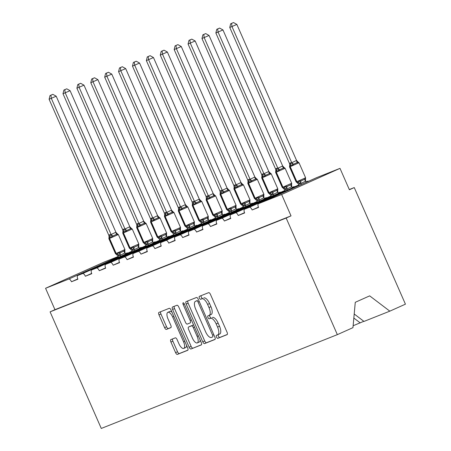 <?xml version="1.0" encoding="UTF-8"?>
<svg xmlns="http://www.w3.org/2000/svg" width="451" height="451" viewBox="0 0 451 451"><rect width="100%" height="100%" fill="white"/><g stroke="black" fill="none" stroke-linecap="round" stroke-linejoin="round"><path stroke-width="0.68" d="M216.542 337.111A1.607 0.66 -114.1 0 0 217.799 338.34L227.09 334.648A2.294 0.941 -114.1 0 0 227.107 334.642A2.294 0.941 -114.1 0 0 227.045 332.201L210.454 294.402A2.294 0.941 -114.1 0 0 208.655 292.648L199.365 296.341A1.607 0.66 -114.1 0 0 199.353 296.346A1.607 0.66 -114.1 0 0 199.398 298.055A1.607 0.66 -114.1 0 0 200.656 299.284L201.856 298.804A7.34 3.01 -114.1 0 1 207.607 304.414L208.988 307.559A7.34 3.01 -114.1 0 1 209.191 315.373A7.34 3.01 -114.1 0 1 209.14 315.396L207.939 315.869A1.607 0.66 -114.1 0 0 207.928 315.875A1.607 0.66 -114.1 0 0 207.973 317.583A1.607 0.66 -114.1 0 0 209.23 318.812L210.431 318.333A7.34 3.01 -114.1 0 1 216.181 323.942L217.562 327.093A7.34 3.01 -114.1 0 1 217.76 334.901A7.34 3.01 -114.1 0 1 217.715 334.924L216.514 335.403A1.607 0.66 -114.1 0 0 216.503 335.403A1.607 0.66 -114.1 0 0 216.542 337.111M218.312 334.659A1.607 0.66 -114.1 0 0 218.493 336.243A1.607 0.66 -114.1 0 0 219.75 337.472L227.298 334.467M201.146 295.636A1.607 0.66 -114.1 0 0 201.343 297.186A1.607 0.66 -114.1 0 0 202.6 298.41L201.856 298.804M209.738 315.125A1.607 0.66 -114.1 0 0 209.918 316.715A1.607 0.66 -114.1 0 0 211.175 317.938L210.431 318.333M170.884 339.597A2.294 0.941 -114.1 0 0 170.867 339.603A2.294 0.941 -114.1 0 0 170.929 342.044L175.586 352.648A2.294 0.941 -114.1 0 0 177.384 354.401L187.701 350.303A2.294 0.941 -114.1 0 0 187.717 350.297A2.294 0.941 -114.1 0 0 187.655 347.856L171.059 310.057A2.294 0.941 -114.1 0 0 169.266 308.304L158.944 312.402A2.294 0.941 -114.1 0 0 158.932 312.408A2.294 0.941 -114.1 0 0 158.994 314.849L164.615 327.663A2.294 0.941 -114.1 0 0 166.413 329.416L170.828 327.657A2.294 0.941 -114.1 0 0 170.844 327.651A2.294 0.941 -114.1 0 0 170.782 325.21L167.992 318.857A6.134 2.514 -114.1 0 1 167.828 312.329A6.134 2.514 -114.1 0 1 172.671 317.002L183.596 341.886A6.134 2.514 -114.1 0 1 183.76 348.414A6.134 2.514 -114.1 0 1 178.917 343.741L177.096 339.597A2.294 0.941 -114.1 0 0 175.298 337.844L170.884 339.597M258.451 203.689L316.811 177.57A3.507 1.438 -114.1 0 0 316.788 177.581A3.507 1.438 -114.1 0 1 316.839 177.564L339.998 168.358L349.39 189.753L354.255 187.577L405.432 304.171L389.822 311.156L369.668 295.862L355.27 302.305L352.958 327.657L337.342 334.642L286.165 218.047L291.025 215.871L281.638 194.477L258.474 203.683A3.507 1.438 -114.1 0 0 258.451 203.689A3.507 1.438 -114.1 0 0 258.547 207.421L252.132 209.969L258.434 207.15M337.342 334.642L101.278 428.45L50.095 311.855L286.165 218.047M202.781 341.841A2.294 0.941 -114.1 0 0 204.579 343.594L214.896 339.496A2.294 0.941 -114.1 0 0 214.907 339.49A2.294 0.941 -114.1 0 0 214.845 337.049L198.254 299.25A2.294 0.941 -114.1 0 0 196.461 297.497L186.139 301.595A2.294 0.941 -114.1 0 0 186.128 301.606A2.294 0.941 -114.1 0 0 186.19 304.047L202.781 341.841L204.726 340.973A2.294 0.941 -114.1 0 0 206.524 342.726L215.099 339.315M201.298 344.897L190.982 349.001A2.294 0.941 -114.1 0 1 189.183 347.247L172.592 309.448A2.294 0.941 -114.1 0 1 172.53 307.007A2.294 0.941 -114.1 0 1 172.541 307.001L176.961 305.248A2.294 0.941 -114.1 0 1 178.754 307.001L185.485 322.33A2.294 0.941 -114.1 0 0 187.283 324.083L190.209 322.916A2.294 0.941 -114.1 0 0 190.226 322.91A2.294 0.941 -114.1 0 0 190.164 320.469L183.157 304.51A1.607 0.66 -114.1 0 1 183.112 302.801A1.607 0.66 -114.1 0 1 184.38 304.025L201.247 342.45A2.294 0.941 -114.1 0 1 201.315 344.891A2.294 0.941 -114.1 0 1 201.298 344.897L201.326 344.885M77.775 278.938L71.472 281.757L77.888 279.208A3.507 1.438 -114.1 0 1 77.792 275.482A3.507 1.438 -114.1 0 1 77.814 275.471L82.623 273.56A3.507 1.438 65.9 0 1 85.369 276.238L91.671 273.419M91.688 269.957L146 245.648L91.711 269.946A3.507 1.438 -114.1 0 0 91.688 269.957A3.507 1.438 -114.1 0 0 91.784 273.689L85.369 276.238M105.568 267.894L99.265 270.713L105.681 268.165A3.507 1.438 -114.1 0 1 105.585 264.438A3.507 1.438 -114.1 0 1 105.607 264.427L110.416 262.516A3.507 1.438 65.9 0 1 113.162 265.194L119.464 262.375M119.481 258.913L173.798 234.605L119.504 258.902A3.507 1.438 -114.1 0 0 119.481 258.913A3.507 1.438 -114.1 0 0 119.577 262.645L113.162 265.194M133.361 256.85L127.058 259.669L133.473 257.121A3.507 1.438 -114.1 0 1 133.378 253.389A3.507 1.438 -114.1 0 1 133.4 253.383L138.215 251.472A3.507 1.438 65.9 0 1 140.954 254.15L147.257 251.325M147.274 247.87L201.591 223.561L147.297 247.858A3.507 1.438 -114.1 0 0 147.274 247.87A3.507 1.438 -114.1 0 0 147.37 251.602L140.954 254.15M161.154 245.806L154.856 248.625L161.266 246.077A3.507 1.438 -114.1 0 1 161.17 242.345A3.507 1.438 -114.1 0 1 161.193 242.339L166.007 240.422A3.507 1.438 65.9 0 1 168.753 243.106L175.05 240.282M175.067 236.826L229.384 212.517L175.095 236.814A3.507 1.438 -114.1 0 0 175.067 236.826A3.507 1.438 -114.1 0 0 175.163 240.552L168.753 243.106M188.946 234.762L182.649 237.581L189.059 235.033A3.507 1.438 -114.1 0 1 188.969 231.301A3.507 1.438 -114.1 0 1 188.992 231.29L193.8 229.379A3.507 1.438 65.9 0 1 196.546 232.056L202.843 229.238M202.865 225.782L257.177 201.473L202.888 225.771A3.507 1.438 -114.1 0 0 202.865 225.782A3.507 1.438 -114.1 0 0 202.961 229.508L196.546 232.056M216.745 223.719L210.442 226.537L216.858 223.989A3.507 1.438 -114.1 0 1 216.762 220.257A3.507 1.438 -114.1 0 1 216.784 220.246L221.593 218.335A3.507 1.438 65.9 0 1 224.339 221.013L230.641 218.194M230.658 214.732L284.97 190.429L230.681 214.727A3.507 1.438 -114.1 0 0 230.658 214.732A3.507 1.438 -114.1 0 0 230.754 218.464L224.339 221.013M244.538 212.675L238.235 215.493L244.651 212.945A3.507 1.438 -114.1 0 1 244.555 209.213A3.507 1.438 -114.1 0 1 244.577 209.202L249.386 207.291A3.507 1.438 65.9 0 1 252.132 209.969M354.204 313.997L363.991 321.422L389.822 311.156M125.316 253.671L127.092 252.96A3.507 1.438 65.9 0 1 127.859 253.073M139.212 248.146L140.988 247.441A3.507 1.438 65.9 0 1 141.755 247.554M153.109 242.621L154.885 241.916A3.507 1.438 65.9 0 1 155.651 242.029M167.005 237.102L168.781 236.397A3.507 1.438 65.9 0 1 169.548 236.51M180.902 231.577L182.678 230.873A3.507 1.438 65.9 0 1 183.444 230.985M194.798 226.058L196.574 225.353A3.507 1.438 65.9 0 1 197.341 225.461M208.695 220.533L210.47 219.829A3.507 1.438 65.9 0 1 211.237 219.941M222.591 215.014L224.367 214.304A3.507 1.438 65.9 0 1 225.134 214.417M236.487 209.489L238.263 208.785A3.507 1.438 65.9 0 1 239.03 208.898M250.39 203.965L252.16 203.26A3.507 1.438 65.9 0 1 252.926 203.373M264.286 198.446L266.062 197.741A3.507 1.438 65.9 0 1 266.823 197.854M278.182 192.921L279.958 192.216A3.507 1.438 65.9 0 1 280.725 192.329M292.079 187.402L293.855 186.697A3.507 1.438 65.9 0 1 294.621 186.804M305.975 181.877L307.751 181.172A3.507 1.438 65.9 0 1 308.518 181.285M50.095 311.855L54.954 309.679L45.568 288.285L103.927 262.166L118.134 256.523M45.568 288.285L68.727 279.079A3.507 1.438 65.9 0 1 71.472 281.757M54.954 309.679L291.025 215.871M230.681 214.727L235.49 212.816A3.507 1.438 65.9 0 1 238.235 215.493M202.888 225.771L207.697 223.859A3.507 1.438 65.9 0 1 210.442 226.537M175.095 236.814L179.904 234.903A3.507 1.438 65.9 0 1 182.649 237.581M147.297 247.858L152.111 245.947A3.507 1.438 65.9 0 1 154.856 248.625M119.504 258.902L124.313 256.991A3.507 1.438 65.9 0 1 127.058 259.669M91.711 269.946L96.52 268.035A3.507 1.438 65.9 0 1 99.265 270.713M363.833 321.304L353.133 325.735M353.832 318.04L360.248 322.91M339.998 168.358L281.638 194.477M349.3 189.544L354.255 187.577M217.81 334.879L219.66 334.05A7.34 3.01 -114.1 0 0 219.71 334.033A7.34 3.01 -114.1 0 0 219.507 326.22L217.562 327.093M212.376 317.465A7.34 3.01 -114.1 0 1 218.126 323.068L219.507 326.22M209.236 315.35L211.085 314.522A7.34 3.01 -114.1 0 0 211.136 314.505A7.34 3.01 -114.1 0 0 210.933 306.691L208.988 307.559M203.807 297.936A7.34 3.01 -114.1 0 1 209.552 303.54L210.933 306.691M187.881 300.907A2.294 0.941 -114.1 0 0 188.135 303.173L204.726 340.973M212.641 336.936A1.607 0.66 -114.1 0 0 212.652 336.936A1.607 0.66 -114.1 0 0 212.607 335.223L198.045 302.046A1.607 0.66 -114.1 0 0 196.788 300.817L195.52 301.324A7.34 3.01 -114.1 0 0 195.469 301.341A7.34 3.01 -114.1 0 0 195.672 309.155L205.628 331.835A7.34 3.01 -114.1 0 0 211.372 337.444L212.663 336.931M197.369 300.496A7.34 3.01 -114.1 0 1 197.414 300.473A7.34 3.01 -114.1 0 1 197.465 300.451L196.788 300.817M201.507 344.722L190.982 349.001M174.283 306.308A2.294 0.941 -114.1 0 0 174.537 308.58L191.128 346.374A2.294 0.941 -114.1 0 0 192.927 348.127M192.47 338.233A6.134 2.514 -114.1 0 0 197.312 342.907A6.134 2.514 -114.1 0 0 197.143 336.378L193.299 327.606A2.294 0.941 -114.1 0 0 191.5 325.859L188.569 327.02A2.294 0.941 -114.1 0 0 188.557 327.026A2.294 0.941 -114.1 0 0 188.619 329.467L192.47 338.233M197.312 342.907L199.257 342.033A6.134 2.514 -114.1 0 0 200.148 339.947M193.569 324.957A2.294 0.941 -114.1 0 0 193.445 324.985L191.5 325.859M188.557 327.026L190.502 326.158A2.294 0.941 -114.1 0 0 190.485 326.163A2.294 0.941 -114.1 0 1 190.519 326.152L193.445 324.985M183.76 348.414L185.705 347.541A6.134 2.514 -114.1 0 0 186.601 345.455M172.04 312.289A6.134 2.514 -114.1 0 0 169.773 311.461L167.828 312.329M160.686 311.714A2.294 0.941 -114.1 0 0 160.939 313.981L166.56 326.789A2.294 0.941 -114.1 0 0 168.358 328.542L171.036 327.477M172.62 338.91A2.294 0.941 -114.1 0 0 172.874 341.176L177.531 351.78A2.294 0.941 -114.1 0 0 179.329 353.533L187.909 350.123M296.566 160.449L236.854 24.41L229.762 27.472L289.519 163.612L290.359 162.901L291.746 162.726L296.566 160.449L298.663 162.698L297.339 162.478L293.686 164.113L292.586 165.421L290.354 165.455A1.167 1.065 68.3 0 0 290.23 166.661L296.803 181.635L302.903 179.002L305.586 177.745L299.013 162.766L289.965 166.763L296.538 181.742L296.803 181.635A1.167 1.065 68.3 0 0 297.773 182.351L299.34 180.817L301.048 180.885L304.701 179.25L305.423 178.094L305.53 178.793L305.586 177.745M231.56 23.418L233.505 22.55L230.67 23.773L231.56 23.418L231.989 26.586L291.707 162.625M306.173 182.334L305.654 181.144L299.904 183.929L298.517 184.109L299.126 185.485M301.313 184.51L300.789 183.32M305.423 178.094L305.654 181.144M297.626 162.197L298.663 162.698M290.63 162.8A2.571 2.345 -111.7 0 1 290.354 165.455L289.677 165.686M296.121 181.888L296.978 182.57L297.508 182.458A1.167 1.065 -111.7 0 1 296.538 181.742L296.121 181.888L289.542 166.915L289.598 165.861M296.978 182.57L298.517 184.109M300.749 183.224L299.34 180.817M289.519 163.612L289.705 165.246M291.746 162.726L292.586 165.421M230.67 23.773L229.762 27.472M236.854 24.41L233.505 22.55M282.67 165.974L222.957 29.935L215.866 32.996L275.623 169.131L276.463 168.426L277.85 168.246L282.67 165.974L284.767 168.223L283.442 168.003L279.789 169.632L278.684 170.94L276.457 170.974A1.167 1.065 68.3 0 0 276.333 172.181L282.907 187.159L291.69 183.264L285.117 168.291L276.063 172.288L282.642 187.261L282.907 187.159A1.167 1.065 68.3 0 0 283.876 187.875L285.444 186.336L287.152 186.404L290.799 184.775L291.526 183.613L291.634 184.318L291.69 183.264M217.664 28.943L219.603 28.075L216.773 29.298L217.664 28.943L218.092 32.111L277.81 168.15M292.276 187.853L291.758 186.663L286.007 189.454L284.62 189.629L285.229 191.01M287.417 190.029L286.892 188.839M291.526 183.613L291.758 186.663M283.73 167.721L284.767 168.223M276.734 168.319A2.571 2.345 -111.7 0 1 276.457 170.974L275.781 171.211M282.219 187.413L283.081 188.09L283.606 187.982A1.167 1.065 -111.7 0 1 282.642 187.261L282.219 187.413L275.646 172.434L275.702 171.386M283.081 188.09L284.62 189.629M286.853 188.744L285.444 186.336M275.623 169.131L275.809 170.771M277.85 168.246L278.684 170.94M216.773 29.298L215.866 32.996M222.957 29.935L219.603 28.075M268.773 171.498L209.055 35.454L201.969 38.515L261.727 174.655L262.567 173.951L263.953 173.77L268.728 171.498L270.871 173.742L269.546 173.522L265.893 175.157L264.788 176.465L262.561 176.499A1.167 1.065 68.3 0 0 262.437 177.705L269.01 192.678L275.11 190.046L277.793 188.789L271.22 173.81L262.166 177.812L268.74 192.786L269.01 192.678A1.167 1.065 68.3 0 0 269.98 193.394L271.547 191.861L273.255 191.929L276.903 190.294L277.624 189.138L277.737 189.837L277.793 188.789M203.767 34.462L205.707 33.594L202.877 34.817L203.767 34.462L204.196 37.636L263.914 173.674M278.38 193.378L277.861 192.188L272.111 194.973L270.724 195.153L271.333 196.535M273.515 195.554L272.996 194.364M277.624 189.138L277.861 192.188M269.833 173.24L270.871 173.742M262.837 173.844A2.571 2.345 -111.7 0 1 262.561 176.499L261.884 176.73M268.322 192.932L269.185 193.614L269.709 193.502A1.167 1.065 -111.7 0 1 268.74 192.786L268.322 192.932L261.749 177.959L261.805 176.905M269.185 193.614L270.724 195.153M272.951 194.268L271.547 191.861M261.727 174.655L261.913 176.29M263.953 173.77L264.788 176.465M202.877 34.817L201.969 38.515M209.055 35.454L205.707 33.594M254.877 177.017L195.159 40.979L188.073 44.04L247.83 180.174L248.67 179.47L250.057 179.289L254.877 177.017L256.974 179.267L255.644 179.047L251.996 180.682L250.891 181.99L248.664 182.018A1.167 1.065 68.3 0 0 248.54 183.224L255.114 198.203L263.897 194.308L257.324 179.335L248.27 183.331L254.843 198.31L255.114 198.203A1.167 1.065 68.3 0 0 256.083 198.919L257.651 197.38L259.359 197.448L263.006 195.819L263.728 194.663L263.841 195.362L263.897 194.308M189.871 39.987L191.81 39.119L188.98 40.342L189.871 39.987L190.299 43.155L250.017 179.194M264.483 198.902L263.959 197.713L258.214 200.498L256.828 200.678L257.436 202.054M259.618 201.078L259.099 199.889M263.728 194.663L263.959 197.713M255.937 178.765L256.974 179.267M248.941 179.363A2.571 2.345 -111.7 0 1 248.664 182.018L247.988 182.255M254.426 198.457L255.283 199.133L255.813 199.026A1.167 1.065 -111.7 0 1 254.843 198.31L254.426 198.457L247.853 183.478L247.909 182.429M255.283 199.133L256.828 200.678M259.054 199.793L257.651 197.38M247.83 180.174L248.016 181.815M250.057 179.289L250.891 181.99M188.98 40.342L188.073 44.04M195.159 40.979L191.81 39.119M240.981 182.542L181.263 46.504L174.176 49.565L233.934 185.699L234.774 184.995L236.161 184.814L240.935 182.542L243.078 184.792L241.747 184.566L238.1 186.201L236.995 187.509L234.768 187.543A1.167 1.065 68.3 0 0 234.644 188.749L241.217 203.722L250.001 199.832L243.427 184.859L234.373 188.856L240.947 203.829L241.217 203.722A1.167 1.065 68.3 0 0 242.187 204.438L243.754 202.905L245.462 202.973L249.11 201.338L249.831 200.182L249.944 200.887L250.001 199.832M175.969 45.512L177.914 44.638L175.084 45.861L175.969 45.512L176.403 48.68L236.115 184.718M250.587 204.421L250.063 203.232L244.318 206.017L242.931 206.197L243.534 207.578M245.722 206.597L245.203 205.408M249.831 200.182L250.063 203.232M242.04 184.29L243.078 184.792M235.044 184.887A2.571 2.345 -111.7 0 1 234.768 187.543L234.092 187.774M240.53 203.976L241.386 204.658L241.916 204.545A1.167 1.065 -111.7 0 1 240.947 203.829L240.53 203.976L233.956 189.003L234.013 187.949M241.386 204.658L242.931 206.197M245.158 205.312L243.754 202.905M233.934 185.699L234.12 187.334M236.161 184.814L236.995 187.509M175.084 45.861L174.176 49.565M181.263 46.504L177.914 44.638M227.084 188.061L167.366 52.023L160.274 55.084L220.037 191.218L220.877 190.514L222.264 190.333L227.084 188.061L229.176 190.311L227.851 190.091L224.203 191.726L223.098 193.034L220.872 193.062A1.167 1.065 68.3 0 0 220.748 194.268L227.321 209.247L236.104 205.357L229.525 190.378L220.477 194.375L227.05 209.354L227.321 209.247A1.167 1.065 68.3 0 0 228.291 209.963L229.858 208.424L231.566 208.492L235.213 206.862L235.935 205.707L236.048 206.406L236.104 205.357M162.072 51.031L164.017 50.162L161.187 51.386L162.072 51.031L162.507 54.199L222.219 190.237M236.69 209.946L236.166 208.757L230.422 211.542L229.035 211.722L229.638 213.097M231.825 212.122L231.307 210.933M235.935 205.707L236.166 208.757M228.138 189.809L229.176 190.311M221.142 190.407A2.571 2.345 -111.7 0 1 220.872 193.062L220.189 193.299M226.633 209.501L227.49 210.177L228.02 210.07A1.167 1.065 -111.7 0 1 227.05 209.354L226.633 209.501L220.06 194.522L220.116 193.473M227.665 210.234L229.035 211.722M231.262 210.837L229.858 208.424M220.037 191.218L220.223 192.859M222.264 190.333L223.098 193.034M161.187 51.386L160.274 55.084M167.366 52.023L164.017 50.162M213.188 193.586L153.47 57.548L146.378 60.609L206.141 196.743L206.981 196.038L208.368 195.858L213.143 193.586L215.279 195.835L213.954 195.616L210.307 197.245L209.202 198.553L206.975 198.587A1.167 1.065 68.3 0 0 206.846 199.793L213.419 214.766L222.202 210.876L215.629 195.903L206.581 199.9L213.154 214.873L213.419 214.766A1.167 1.065 68.3 0 0 214.388 215.488L215.961 213.949L217.67 214.016L221.317 212.382L222.039 211.226L222.146 211.931L222.202 210.876M148.176 56.555L150.121 55.682L147.285 56.905L148.176 56.555L148.605 59.724L208.323 195.762M222.794 215.465L222.27 214.276L216.525 217.061L215.138 217.241L215.741 218.622M217.929 217.641L217.405 216.452M222.039 211.226L222.27 214.276M214.242 195.334L215.279 195.835M207.246 195.931A2.571 2.345 -111.7 0 1 206.975 198.587L206.293 198.818M212.737 215.02L213.594 215.702L214.124 215.589A1.167 1.065 -111.7 0 1 213.154 214.873L212.737 215.02L206.163 200.047L206.22 198.992M213.768 215.758L215.138 217.241M217.365 216.356L215.961 213.949M206.141 196.743L206.327 198.378M208.368 195.858L209.202 198.553M147.285 56.905L146.378 60.609M153.47 57.548L150.121 55.682M199.291 199.105L139.573 63.067L132.481 66.128L192.239 202.268L193.084 201.558L194.471 201.377L199.291 199.105L201.383 201.355L200.058 201.135L196.41 202.77L195.306 204.077L193.073 204.106A1.167 1.065 68.3 0 0 192.949 205.318L199.522 220.291L205.622 217.658L208.306 216.401L201.732 201.422L192.684 205.419L199.257 220.398L199.522 220.291A1.167 1.065 68.3 0 0 200.492 221.007L202.065 219.468L203.773 219.541L207.421 217.906L208.142 216.751L208.249 217.45L208.306 216.401M134.28 62.075L136.225 61.206L133.389 62.43L134.28 62.075L134.708 65.243L194.426 201.281M208.898 220.99L208.373 219.8L202.629 222.585L201.242 222.766L201.845 224.141M204.032 223.166L203.508 221.977M208.142 216.751L208.373 219.8M200.345 200.853L201.383 201.355M193.349 201.456A2.571 2.345 -111.7 0 1 193.073 204.106L192.397 204.342M198.84 220.545L199.697 221.227L200.227 221.114A1.167 1.065 -111.7 0 1 199.257 220.398L198.84 220.545L192.267 205.571L192.323 204.517M199.697 221.227L201.242 222.766M203.469 221.881L202.065 219.468M192.239 202.268L192.43 203.903M194.471 201.377L195.306 204.077M133.389 62.43L132.481 66.128M139.573 63.067L136.225 61.206M185.395 204.63L125.677 68.591L118.585 71.653L178.342 207.787L179.188 207.082L180.575 206.902L185.395 204.63L187.486 206.879L186.162 206.659L182.514 208.289L181.409 209.597L179.177 209.63A1.167 1.065 68.3 0 0 179.053 210.837L185.626 225.816L194.409 221.92L187.836 206.947L178.788 210.944L185.361 225.917L185.626 225.816A1.167 1.065 68.3 0 0 186.596 226.532L188.163 224.993L189.877 225.06L193.524 223.431L194.246 222.27L194.353 222.974L194.409 221.92M120.383 67.599L122.328 66.731L119.492 67.954L120.383 67.599L120.812 70.768L180.53 206.806M195.001 226.509L194.477 225.32L188.732 228.11L187.345 228.285L187.949 229.666M190.136 228.685L189.612 227.496M194.246 222.27L194.477 225.32M186.449 206.378L187.486 206.879M179.453 206.975A2.571 2.345 -111.7 0 1 179.177 209.63L178.5 209.867M184.944 226.069L185.801 226.746L186.331 226.639A1.167 1.065 -111.7 0 1 185.361 225.917L184.944 226.069L178.37 211.091L178.427 210.042M185.801 226.746L187.345 228.285M189.572 227.4L188.163 224.993M178.342 207.787L178.534 209.427M180.575 206.902L181.409 209.597M119.492 67.954L118.585 71.653M125.677 68.591L122.328 66.731M171.498 210.155L111.78 74.111L104.688 77.172L164.446 213.312L165.291 212.607L166.678 212.427L171.453 210.155L173.59 212.398L172.265 212.179L168.618 213.813L167.513 215.121L165.28 215.155A1.167 1.065 68.3 0 0 165.156 216.362L171.73 231.335L177.829 228.702L180.513 227.445L173.939 212.466L164.891 216.469L171.465 231.442L171.73 231.335A1.167 1.065 68.3 0 0 172.699 232.051L174.266 230.517L175.98 230.585L179.628 228.95L180.349 227.794L180.456 228.494L180.513 227.445M106.487 73.118L108.432 72.25L105.596 73.474L106.487 73.118L106.915 76.287L166.633 212.331M181.105 232.034L180.58 230.844L174.83 233.629L173.449 233.81L174.052 235.191M176.24 234.21L175.715 233.02M180.349 227.794L180.58 230.844M172.553 211.897L173.59 212.398M165.556 212.5A2.571 2.345 -111.7 0 1 165.28 215.155L164.604 215.386M171.047 231.588L171.904 232.271L172.434 232.158A1.167 1.065 -111.7 0 1 171.465 231.442L171.047 231.588L164.474 216.615L164.53 215.561M171.904 232.271L173.449 233.81M175.676 232.925L174.266 230.517M164.446 213.312L164.638 214.947M166.678 212.427L167.513 215.121M105.596 73.474L104.688 77.172M111.78 74.111L108.432 72.25M157.602 215.674L97.884 79.635L90.792 82.696L150.549 218.831L151.395 218.126L152.782 217.946L157.602 215.674L159.693 217.923L158.369 217.703L154.721 219.338L153.616 220.646L151.384 220.674A1.167 1.065 68.3 0 0 151.26 221.881L157.833 236.86L166.616 232.964L160.043 217.991L150.995 221.988L157.568 236.961L157.833 236.86A1.167 1.065 68.3 0 0 158.803 237.576L160.37 236.036L162.078 236.104L165.731 234.475L166.453 233.319L166.56 234.018L166.616 232.964M92.59 78.643L94.535 77.775L91.7 78.998L92.59 78.643L93.019 81.811L152.737 217.85M167.203 237.553L166.684 236.369L160.934 239.154L159.547 239.334L160.156 240.71M162.343 239.735L161.819 238.545M166.453 233.319L166.684 236.369M158.656 217.421L159.693 217.923M151.66 218.019A2.571 2.345 -111.7 0 1 151.384 220.674L150.707 220.911M157.151 237.113L158.008 237.79L158.538 237.683A1.167 1.065 -111.7 0 1 157.568 236.961L157.151 237.113L150.578 222.134L150.634 221.086M158.008 237.79L159.547 239.334M161.779 238.444L160.37 236.036M150.549 218.831L150.735 220.471M152.782 217.946L153.616 220.646M91.7 78.998L90.792 82.696M97.884 79.635L94.535 77.775M143.706 221.199L83.987 85.16L76.895 88.221L136.653 224.356L137.493 223.651L138.88 223.47L143.655 221.199L145.797 223.448L144.472 223.222L140.819 224.857L139.72 226.165L137.487 226.199A1.167 1.065 68.3 0 0 137.363 227.405L143.937 242.379L150.036 239.746L152.72 238.489L146.147 223.516L137.098 227.513L143.672 242.486L143.937 242.379A1.167 1.065 68.3 0 0 144.906 243.095L146.474 241.561L148.182 241.629L151.835 239.994L152.556 238.838L152.663 239.543L152.72 238.489M78.694 84.168L80.639 83.294L77.803 84.517L78.694 84.168L79.122 87.336L138.84 223.375M153.306 243.078L152.788 241.888L147.037 244.673L145.65 244.854L146.259 246.235M148.447 245.254L147.922 244.064M152.556 238.838L152.788 241.888M144.76 222.946L145.797 223.448M137.764 223.544A2.571 2.345 -111.7 0 1 137.487 226.199L136.811 226.43M143.255 242.632L144.111 243.315L144.641 243.202A1.167 1.065 -111.7 0 1 143.672 242.486L143.255 242.632L136.681 227.659L136.732 226.605M144.111 243.315L145.65 244.854M147.883 243.968L146.474 241.561M136.653 224.356L136.839 225.99M138.88 223.47L139.72 226.165M77.803 84.517L76.895 88.221M83.987 85.16L80.639 83.294M129.803 226.718L70.091 90.679L62.999 93.74L122.757 229.875L123.597 229.17L124.983 228.99L129.803 226.718L131.901 228.967L130.576 228.747L126.923 230.382L125.818 231.69L123.591 231.718A1.167 1.065 68.3 0 0 123.467 232.925L130.04 247.903L138.823 244.014L132.25 229.035L123.196 233.032L129.775 248.011L130.04 247.903A1.167 1.065 68.3 0 0 131.01 248.619L132.577 247.08L134.285 247.148L137.938 245.519L138.66 244.363L138.767 245.062L138.823 244.014M64.797 89.687L66.737 88.819L63.907 90.042L64.797 89.687L65.226 92.855L124.944 228.894M139.41 248.602L138.891 247.413L133.141 250.198L131.754 250.378L132.363 251.754M134.55 250.779L134.026 249.589M138.66 244.363L138.891 247.413M130.863 228.465L131.901 228.967M123.867 229.063A2.571 2.345 -111.7 0 1 123.591 231.718L122.914 231.955M129.352 248.157L130.215 248.834L130.745 248.726A1.167 1.065 -111.7 0 1 129.775 248.011L129.352 248.157L122.779 233.178L122.835 232.13M130.215 248.834L131.754 250.378M133.986 249.493L132.577 247.08M122.757 229.875L122.943 231.515M124.983 228.99L125.818 231.69M63.907 90.042L62.999 93.74M70.091 90.679L66.737 88.819M115.907 232.242L56.195 96.204L49.103 99.265L108.86 235.399L109.7 234.695L111.087 234.514L115.862 232.242L118.004 234.492L116.679 234.272L113.026 235.901L111.921 237.209L109.694 237.243A1.167 1.065 68.3 0 0 109.57 238.449L116.144 253.423L122.244 250.79L124.927 249.533L118.354 234.559L109.3 238.556L115.873 253.53L116.144 253.423A1.167 1.065 68.3 0 0 117.113 254.144L118.681 252.605L120.389 252.673L124.036 251.038L124.758 249.882L124.871 250.587L124.927 249.533M50.901 95.212L52.84 94.338L50.01 95.561L50.901 95.212L51.329 98.38L111.047 234.419M125.513 254.122L124.995 252.932L119.244 255.717L117.858 255.897L118.466 257.279M120.648 256.298L120.129 255.108M124.758 249.882L124.995 252.932M116.967 233.99L118.004 234.492M109.971 234.588A2.571 2.345 -111.7 0 1 109.694 237.243L109.018 237.474M115.456 253.676L116.319 254.358L116.843 254.246A1.167 1.065 -111.7 0 1 115.873 253.53L115.456 253.676L108.883 238.703L108.939 237.649M116.319 254.358L117.858 255.897M120.084 255.012L118.681 252.605M108.86 235.399L109.046 237.034M111.087 234.514L111.921 237.209M50.01 95.561L49.103 99.265M56.195 96.204L52.84 94.338M219.75 337.472L217.799 338.34M202.6 298.41L200.656 299.284M211.175 317.938L209.23 318.812M127.092 252.96L125.35 253.744M118.297 256.895L68.727 279.079M77.792 275.482L132.104 251.173L77.814 275.471M140.988 247.441L139.246 248.219M132.194 251.376L82.623 273.56M154.885 241.916L153.143 242.7M146.09 245.851L96.52 268.035M105.585 264.438L159.902 240.129L105.607 264.427M168.781 236.397L167.039 237.175M159.987 240.332L110.416 262.516M182.678 230.873L180.936 231.651M173.883 234.808L124.313 256.991M133.378 253.389L187.695 229.085L133.4 253.383M196.574 225.353L194.832 226.131M187.779 229.288L138.215 251.472M210.47 219.829L208.728 220.607M201.682 223.764L152.111 245.947M161.17 242.345L215.488 218.042L161.193 242.339M224.367 214.304L222.625 215.088M215.578 218.239L166.007 240.422M238.263 208.785L236.521 209.563M229.474 212.72L179.904 234.903M188.969 231.301L243.281 206.992L188.992 231.29M252.16 203.26L250.418 204.044M243.371 207.195L193.8 229.379M266.062 197.741L264.314 198.519M257.267 201.676L207.697 223.859M216.762 220.257L271.074 195.948L216.784 220.246M279.958 192.216L278.216 192.994M271.164 196.151L221.593 218.335M293.855 186.697L292.113 187.475M285.06 190.632L235.49 212.816M244.555 209.213L298.866 184.904L244.577 209.202M307.751 181.172L306.009 181.95M298.957 185.107L249.386 207.291M316.839 177.564L258.474 203.683M218.126 323.068L216.181 323.942M209.552 303.54L207.607 304.414M188.135 303.173L186.19 304.047M206.524 342.726L204.579 343.594M213.813 334.687L212.607 335.223M199.246 301.51L198.045 302.046M197.465 300.451L195.52 301.324M191.128 346.374L189.183 347.247M174.537 308.58L172.592 309.448M191.365 319.934L190.164 320.469M184.358 303.974L183.157 304.51M198.344 335.837L197.143 336.378M194.499 327.071L193.299 327.606M190.519 326.152L188.569 327.02M184.797 341.345L183.596 341.886M173.872 316.461L172.671 317.002M168.358 328.542L166.413 329.416M166.56 326.789L164.615 327.663M160.939 313.981L158.994 314.849M179.329 353.533L177.384 354.401M177.531 351.78L175.586 352.648M172.874 341.176L170.929 342.044M290.359 162.901A2.571 2.345 -111.7 0 1 290.089 165.556A1.167 1.065 -111.7 0 0 289.965 166.763L289.542 166.915M299.639 184.036A2.571 2.345 -111.7 0 0 297.508 182.458L297.773 182.351A2.571 2.345 -111.7 0 1 299.904 183.929M305.62 181.172A2.571 0.992 46.8 0 1 304.701 179.25M300.834 183.315A2.571 1.015 85.1 0 1 301.048 180.885M297.339 162.478A2.571 1.015 85.1 0 1 296.521 160.455M293.686 164.113A2.571 0.992 46.8 0 1 291.741 162.597M276.463 168.426A2.571 2.345 -111.7 0 1 276.192 171.081A1.167 1.065 -111.7 0 0 276.063 172.288L275.646 172.434M285.742 189.555A2.571 2.345 -111.7 0 0 283.606 187.982L283.876 187.875A2.571 2.345 -111.7 0 1 286.007 189.454M291.724 186.697A2.571 0.992 46.8 0 1 290.799 184.775M286.937 188.839A2.571 1.015 85.1 0 1 287.152 186.404M283.442 168.003A2.571 1.015 85.1 0 1 282.625 165.979M279.789 169.632A2.571 0.992 46.8 0 1 277.844 168.116M262.567 173.951A2.571 2.345 -111.7 0 1 262.296 176.6A1.167 1.065 -111.7 0 0 262.166 177.812L261.749 177.959M271.846 195.08A2.571 2.345 -111.7 0 0 269.709 193.502L269.98 193.394A2.571 2.345 -111.7 0 1 272.111 194.973M277.827 192.222A2.571 0.992 46.8 0 1 276.903 190.294M273.041 194.358A2.571 1.015 85.1 0 1 273.255 191.929M269.546 173.522A2.571 1.015 85.1 0 1 268.728 171.498M265.893 175.157A2.571 0.992 46.8 0 1 263.942 173.641M248.67 179.47A2.571 2.345 -111.7 0 1 248.394 182.125A1.167 1.065 -111.7 0 0 248.27 183.331L247.853 183.478M257.949 200.605A2.571 2.345 -111.7 0 0 255.813 199.026L256.083 198.919A2.571 2.345 -111.7 0 1 258.214 200.498M263.931 197.741A2.571 0.992 46.8 0 1 263.006 195.819M259.145 199.883A2.571 1.015 85.1 0 1 259.359 197.448M255.644 179.047A2.571 1.015 85.1 0 1 254.832 177.023M251.996 180.682A2.571 0.992 46.8 0 1 250.046 179.165M234.774 184.995A2.571 2.345 -111.7 0 1 234.497 187.65A1.167 1.065 -111.7 0 0 234.373 188.856L233.956 189.003M244.053 206.124A2.571 2.345 -111.7 0 0 241.916 204.545L242.187 204.438A2.571 2.345 -111.7 0 1 244.318 206.017M250.029 203.266A2.571 0.992 46.8 0 1 249.11 201.338M245.248 205.408A2.571 1.015 85.1 0 1 245.462 202.973M241.747 184.566A2.571 1.015 85.1 0 1 240.935 182.542M238.1 186.201A2.571 0.992 46.8 0 1 236.149 184.685M220.877 190.514A2.571 2.345 -111.7 0 1 220.601 193.169A1.167 1.065 -111.7 0 0 220.477 194.375L220.06 194.522M230.151 211.649A2.571 2.345 -111.7 0 0 228.02 210.07L228.291 209.963A2.571 2.345 -111.7 0 1 230.422 211.542M236.132 208.785A2.571 0.992 46.8 0 1 235.213 206.862M231.352 210.927A2.571 1.015 85.1 0 1 231.566 208.492M227.851 190.091A2.571 1.015 85.1 0 1 227.039 188.067M224.203 191.726A2.571 0.992 46.8 0 1 222.253 190.209M206.981 196.038A2.571 2.345 -111.7 0 1 206.705 198.694A1.167 1.065 -111.7 0 0 206.581 199.9L206.163 200.047M216.255 217.168A2.571 2.345 -111.7 0 0 214.124 215.589L214.388 215.488A2.571 2.345 -111.7 0 1 216.525 217.061M222.236 214.31A2.571 0.992 46.8 0 1 221.317 212.382M217.45 216.452A2.571 1.015 85.1 0 1 217.67 214.016M213.954 195.616A2.571 1.015 85.1 0 1 213.143 193.586M210.307 197.245A2.571 0.992 46.8 0 1 208.356 195.728M193.084 201.558A2.571 2.345 -111.7 0 1 192.808 204.213A1.167 1.065 -111.7 0 0 192.684 205.419L192.267 205.571M202.358 222.693A2.571 2.345 -111.7 0 0 200.227 221.114L200.492 221.007A2.571 2.345 -111.7 0 1 202.629 222.585M208.339 219.829A2.571 0.992 46.8 0 1 207.421 217.906M203.553 221.971A2.571 1.015 85.1 0 1 203.773 219.541M200.058 201.135A2.571 1.015 85.1 0 1 199.246 199.111M196.41 202.77A2.571 0.992 46.8 0 1 194.46 201.253M179.188 207.082A2.571 2.345 -111.7 0 1 178.912 209.738A1.167 1.065 -111.7 0 0 178.788 210.944L178.37 211.091M188.462 228.212A2.571 2.345 -111.7 0 0 186.331 226.639L186.596 226.532A2.571 2.345 -111.7 0 1 188.732 228.11M194.443 225.353A2.571 0.992 46.8 0 1 193.524 223.431M189.657 227.496A2.571 1.015 85.1 0 1 189.877 225.06M186.162 206.659A2.571 1.015 85.1 0 1 185.35 204.636M182.514 208.289A2.571 0.992 46.8 0 1 180.563 206.772M165.291 212.607A2.571 2.345 -111.7 0 1 165.015 215.257A1.167 1.065 -111.7 0 0 164.891 216.469L164.474 216.615M174.565 233.736A2.571 2.345 -111.7 0 0 172.434 232.158L172.699 232.051A2.571 2.345 -111.7 0 1 174.83 233.629M180.547 230.878A2.571 0.992 46.8 0 1 179.628 228.95M175.76 233.015A2.571 1.015 85.1 0 1 175.98 230.585M172.265 212.179A2.571 1.015 85.1 0 1 171.453 210.155M168.618 213.813A2.571 0.992 46.8 0 1 166.667 212.297M151.395 218.126A2.571 2.345 -111.7 0 1 151.119 220.781A1.167 1.065 -111.7 0 0 150.995 221.988L150.578 222.134M160.669 239.255A2.571 2.345 -111.7 0 0 158.538 237.683L158.803 237.576A2.571 2.345 -111.7 0 1 160.934 239.154M166.65 236.397A2.571 0.992 46.8 0 1 165.731 234.475M161.864 238.54A2.571 1.015 85.1 0 1 162.078 236.104M158.369 217.703A2.571 1.015 85.1 0 1 157.557 215.679M154.721 219.338A2.571 0.992 46.8 0 1 152.771 217.822M137.493 223.651A2.571 2.345 -111.7 0 1 137.222 226.306A1.167 1.065 -111.7 0 0 137.098 227.513L136.681 227.659M146.772 244.78A2.571 2.345 -111.7 0 0 144.641 243.202L144.906 243.095A2.571 2.345 -111.7 0 1 147.037 244.673M152.754 241.922A2.571 0.992 46.8 0 1 151.835 239.994M147.967 244.064A2.571 1.015 85.1 0 1 148.182 241.629M144.472 223.222A2.571 1.015 85.1 0 1 143.655 221.199M140.819 224.857A2.571 0.992 46.8 0 1 138.874 223.341M123.597 229.17A2.571 2.345 -111.7 0 1 123.326 231.825A1.167 1.065 -111.7 0 0 123.196 233.032L122.779 233.178M132.876 250.305A2.571 2.345 -111.7 0 0 130.745 248.726L131.01 248.619A2.571 2.345 -111.7 0 1 133.141 250.198M138.857 247.441A2.571 0.992 46.8 0 1 137.938 245.519M134.071 249.583A2.571 1.015 85.1 0 1 134.285 247.148M130.576 228.747A2.571 1.015 85.1 0 1 129.758 226.723M126.923 230.382A2.571 0.992 46.8 0 1 124.978 228.866M109.7 234.695A2.571 2.345 -111.7 0 1 109.43 237.35A1.167 1.065 -111.7 0 0 109.3 238.556L108.883 238.703M118.979 255.824A2.571 2.345 -111.7 0 0 116.843 254.246L117.113 254.144A2.571 2.345 -111.7 0 1 119.244 255.717M124.961 252.966A2.571 0.992 46.8 0 1 124.036 251.038M120.175 255.108A2.571 1.015 85.1 0 1 120.389 252.673M116.679 234.272A2.571 1.015 85.1 0 1 115.862 232.242M113.026 235.901A2.571 0.992 46.8 0 1 111.081 234.385M219.71 334.033L217.76 334.901M211.136 314.505L209.191 315.373M197.414 300.473L195.469 301.341M297.976 162.027L299.013 162.766M284.079 167.552L285.117 168.291M270.183 173.071L271.22 173.81M256.281 178.596L257.324 179.335M242.384 184.115L243.427 184.859M228.488 189.64L229.525 190.378M214.591 195.159L215.629 195.903M200.695 200.684L201.732 201.422M186.799 206.208L187.836 206.947M172.902 211.728L173.939 212.466M159.006 217.252L160.043 217.991M145.109 222.771L146.147 223.516M131.213 228.296L132.25 229.035M117.316 233.815L118.354 234.559"/></g></svg>
